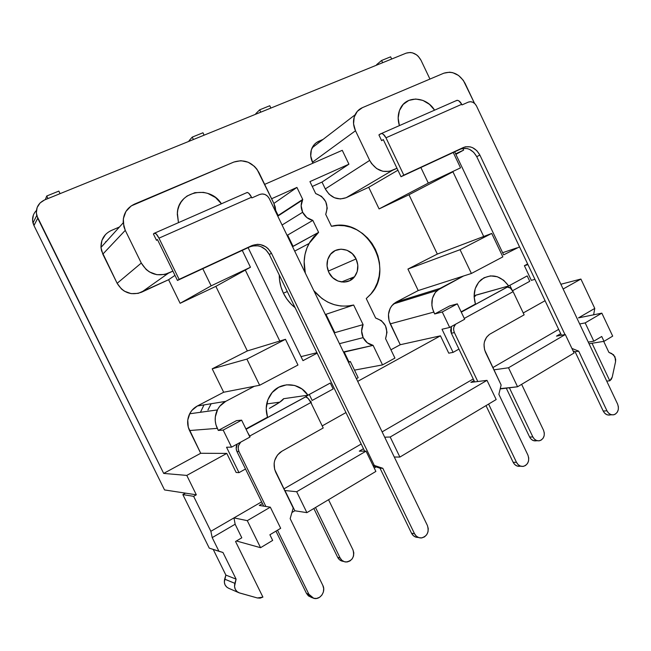 <?xml version="1.0" encoding="UTF-8"?>
<svg xmlns="http://www.w3.org/2000/svg" width="651" height="651" viewBox="0 0 651 651"><rect width="100%" height="100%" fill="white"/><g stroke="black" fill="none" stroke-linecap="round" stroke-linejoin="round"><path stroke-width="0.98" d="M344.216 352.093L373.104 345.364C368.694 344.517 365.382 341.946 363.152 337.625L339.464 343.679L363.152 337.625L367.302 342.808L373.104 345.364L382.528 364.902L394.929 358.091L385.571 338.658L386.995 332.279L385.482 325.769L381.38 320.618L375.643 318.038L366.253 298.549L370.85 294.024L374.602 288.694L377.393 282.705L379.151 276.244L379.834 269.49L379.435 262.63L377.954 255.867L375.432 249.398L371.957 243.393L367.612 238.03L362.526 233.465L356.838 229.827L350.71 227.223L344.314 225.742L337.828 225.433L331.457 226.304C366.383 216.384 395.824 268.977 370.142 294.838L366.253 298.549L375.643 318.038C385.351 321.521 388.663 328.397 385.571 338.658L394.929 358.091L382.528 364.902L373.104 345.364L343.459 351.955L344.216 352.093L348.92 361.826L344.216 352.093M287.628 235.092L312.83 220.388C308.305 219.346 304.912 216.637 302.658 212.267L282.07 225.026L302.658 212.267L306.881 217.589L312.83 220.388L318.608 232.366L293.048 246.306L287.628 235.092L286.855 234.921L287.628 235.092L293.048 246.306L292.551 246.696L318.608 232.366L313.823 236.785L309.876 242.082L306.881 248.112L304.961 254.687L304.155 261.612L305.311 273.086C302.959 262.418 304.204 252.555 309.046 243.507L318.608 232.366L312.83 220.388L287.628 235.092M356.089 258.927C358.888 265.421 358.384 271.353 354.567 276.732C348.285 285.423 333.548 283.022 328.812 272.362L327.062 266.047L327.689 259.676L330.578 254.232L335.273 250.537L341.051 249.154L347.024 250.269L352.305 253.703L356.089 258.927L357.822 265.16L357.236 271.475L354.421 276.911L349.79 280.654L344.029 282.119L338.007 281.069L332.661 277.643L328.812 272.362C326.2 266.438 326.436 260.872 329.528 255.656C335.411 245.744 351.214 247.803 356.089 258.927L328.267 271.125L356.089 258.927M269.408 408.364L279.621 402.294L283.6 398.713C282.99 400.292 278.254 403.506 269.408 408.364M614.983 356.772L615.561 361.655L612.233 377.092L611.338 379.264L609.792 380.794L592.028 343.264L609.792 380.794L606.732 381.112L609.792 380.794L612.233 377.092L615.561 361.655L615.675 359.181L613.6 354.795L608.905 352.386L611.728 353.534L614.983 356.772M310.828 401.219L311.593 404.084L310.828 401.219M266.674 403.945L279.849 402.139L266.674 403.945M325.948 314.319L353.648 305.018C338.349 308.411 325.061 303.61 313.79 290.615L322.025 298.573L327.909 302.178L334.215 304.676L340.733 306.003L347.276 306.108L353.648 305.018L363.103 324.621L361.63 331.05L363.152 337.625C361.159 333.19 361.134 328.853 363.103 324.621L334.826 332.669L325.948 314.319L325.337 314.474L325.948 314.319L334.826 332.669L334.484 333.393L334.826 332.669L363.103 324.621L353.648 305.018L325.948 314.319M283.413 293.202C286.253 298.98 290.143 303.797 295.106 307.671L291.07 304.082L286.814 298.972L283.413 293.202L280.988 286.953L279.596 280.418L279.263 274.999C279.246 281.33 280.638 287.4 283.413 293.202L287.278 291.534L283.413 293.202M269.888 534.764L280.679 528.311L269.888 534.764L272.663 540.42L260.563 547.694L247.282 520.654L270.32 507.17L259.269 505.445L262.459 503.581L259.269 505.445L270.32 507.17L280.679 528.311L270.32 507.17L247.282 520.654L233.969 517.887L247.282 520.654L260.563 547.694L272.663 540.42L269.888 534.764M291.917 512.516L294.846 510.775L306.89 512.646L375.879 471.43L306.89 512.646L296.677 491.741L366.041 451.151L359.303 451.159L363.478 448.718L359.303 451.159L366.041 451.151L375.879 471.43L366.041 451.151L296.677 491.741L284.943 490.512L296.677 491.741L306.89 512.646L294.846 510.775L284.943 490.512L294.846 510.775L291.917 512.516M374.227 468.02L376.123 466.889L374.227 468.02M394.278 457.018L399.893 457.075L496.184 399.543L399.893 457.075L390.193 437.016L487.005 380.355L470.868 382.381L474.009 380.558L470.868 382.381L487.005 380.355L496.184 399.543L487.005 380.355L390.193 437.016L384.684 437.187L390.193 437.016L399.893 457.075L394.278 457.018M500.171 388.94L517.561 386.767L574.076 352.997L517.561 386.767L508.504 367.774L565.312 334.524L556.483 336.119L560.698 333.662L556.483 336.119L565.312 334.524L574.076 352.997L565.312 334.524L508.504 367.774L493.889 369.849L508.504 367.774L517.561 386.767L500.757 388.59L500.424 387.89L500.757 388.59L500.171 388.94M588.268 342.1L593.834 341.197L601.719 336.486L593.834 341.197L585.176 322.904L601.841 313.147L612.689 336.128L604.014 341.336L589.041 343.744L604.014 341.336L601.719 336.486L604.014 341.336L612.689 336.128L601.841 313.147L578.479 317.875L601.841 313.147L585.176 322.904L579.675 323.962L585.176 322.904L593.834 341.197L588.268 342.1M111.24 230.519L119.467 226.987L111.24 230.519C104.241 233.945 100.815 239.576 100.978 247.429L102.809 254.15L117.139 283.307L141.291 263.053L125.269 230.364L141.291 263.053C147.915 273.729 156.94 277.114 168.373 273.208L141.519 292.226L168.373 273.208L172.897 271.133L164.703 274.462L156.867 274.698L149.388 271.906L146.141 269.481L141.291 263.053L117.139 283.307C123.063 292.82 131.193 295.79 141.519 292.226L168.593 279.718L174.973 275.373L168.593 279.718L180.132 303.301L211.152 285.846L202.786 268.7L211.152 285.846L180.132 303.301L215.855 286.359L250.456 267.252L211.152 285.846L250.456 267.252L242.262 250.383L250.456 267.252L245.313 270.092L279.8 341.034L285.464 339.309L297.963 365.032L259.651 385.262L223.667 392.244L212.21 368.832L246.892 359.108L212.21 368.832L247.339 350.93L279.8 341.034L245.313 270.092L215.855 286.359L247.339 350.93L285.464 339.309L246.892 359.108L259.651 385.262L246.892 359.108L285.464 339.309L297.963 365.032L259.651 385.262L254.297 386.303L225.726 401.358L219.826 406.183L217.662 409.406L215.318 416.86L215.245 420.806L215.904 424.696L218.305 430.433L223.179 430.091L241.619 420.147L236.484 420.644L241.619 420.147L249.903 437.081L231.544 447.156L226.54 447.229L239.007 472.65L236.142 472.471L239.007 472.65L245.508 468.997L239.007 472.65L226.54 447.229L231.544 447.156L223.179 430.091L241.619 420.147L249.903 437.081L231.544 447.156L223.179 430.091L218.305 430.433L217.288 428.366L189.522 430.539L217.288 428.366C214.472 422.206 214.505 416.054 217.385 409.927C219.322 406.167 222.105 403.311 225.726 401.358L197.359 405.988L225.726 401.358L254.297 386.303L223.667 392.244L197.359 405.988C194.031 407.762 191.467 410.366 189.677 413.784C187.016 419.358 186.959 424.94 189.522 430.539L200.703 453.275L226.784 453.405L186.78 475.417L163.686 473.415L36.733 215.538C35.423 208.344 38.075 203.128 44.675 199.898L406.191 53.138C412.335 51.445 417.275 53.813 421.002 60.25L429.945 79.072L421.002 60.25L418.276 56.336L416.494 54.79L412.417 52.829L410.268 52.479L406.191 53.138L44.675 199.898L40.077 202.941L37.14 207.506L36.318 212.885L37.742 218.256L163.686 473.415L200.703 453.275L226.784 453.405L186.78 475.417L196.325 494.801L185.462 493.141L182.85 494.597L209.256 548.126L218.964 551.307L212.21 537.612L235.141 524.226L233.969 517.887L235.141 524.226L212.21 537.612L210.867 531.306L261.612 501.848L210.867 531.306L193.624 496.322L182.85 494.597L185.462 493.141L164.54 489.934L196.325 494.801L193.624 496.322L182.85 494.597L209.256 548.126L222.959 552.479L236.101 579.146L225.864 575.077L236.101 579.146L234.856 583.337L224.652 579.13L234.856 583.337C233.912 587.755 235.288 590.896 238.974 592.768L257.373 597.968L262.914 597.105L235.548 541.494L241.806 537.799L235.548 541.494L262.914 597.105L260.188 598.131L257.373 597.968L239.617 592.988L237.102 591.645L235.312 589.342L234.523 586.421L236.101 579.146L222.959 552.479L218.964 551.307L212.21 537.612L210.867 531.306L193.624 496.322L196.325 494.801L186.78 475.417L163.686 473.415L200.703 453.275L188.269 427.202L187.757 420.09L189.929 413.312L191.931 410.374L197.359 405.988L223.667 392.244L212.21 368.832L247.339 350.93L215.855 286.359L180.132 303.301L168.593 279.718L138.207 293.373L131.136 293.634L124.398 291.176L121.485 289.028L117.139 283.307L101.54 250.79L100.962 247.282L101.93 240.374L105.543 234.49M277.79 216.181L278.14 215.481L275.902 210.851L278.14 215.481L277.79 216.181M312.919 163.198L310.722 155.98L311.357 149.779L314.254 144.579L316.419 142.618L323.067 139.404L318.957 141.177C315.914 142.52 313.636 144.734 312.13 147.801C310.079 152.415 310.185 157.216 312.447 162.221L355.495 130.761L369.687 160.398L325.297 188.928L322.009 182.077L348.92 164.19L342.263 150.316L264.672 184.379L342.263 150.316L348.92 164.19L309.933 181.613L348.92 164.19L322.009 182.077L312.268 186.463L322.009 182.077L325.297 188.928C330.545 197.676 337.487 200.614 346.129 197.717L340.4 198.97L334.427 197.741L329.113 194.218L325.297 188.928L369.687 160.398L355.495 130.761C352.988 125.212 352.842 119.906 355.047 114.853C356.667 111.484 359.132 109.083 362.436 107.643L443.844 73.189C452.616 70.65 459.687 74.043 465.066 83.361L474.53 103.371L463.333 80.366L458.581 75.475L452.738 72.668L449.678 72.188L443.844 73.189L362.436 107.643L357.342 111.329L354.217 117.025L353.566 123.853L355.495 130.761L312.447 162.221L312.919 163.198M455.635 153.823L463.658 150.088L462.861 148.412L463.658 150.088L455.895 154.368L463.658 150.088L455.635 153.823M390.934 349.79L400.259 344.721L389.078 320.821L388.476 314.4L390.144 308.371L391.764 305.807L396.256 302.04L418.227 290.558L407.925 269.066L437.326 254.077L408.974 194.747L379.094 208.922L368.718 187.285L346.129 197.717L392.415 170.367C383.04 173.451 375.464 170.131 369.687 160.398L371.534 163.539L376.636 168.56L382.918 171.303L389.412 171.351L396.988 168.267L392.415 170.367L346.129 197.717L368.718 187.285L397.916 170.22L368.718 187.285L379.094 208.922L428.301 183.094L379.094 208.922L408.974 194.747L437.326 254.077L483.701 236.484L452.941 171.807L483.701 236.484L491.717 233.44L502.849 256.876L471.397 273.477L460.054 249.691L491.717 233.44L460.054 249.691L407.925 269.066L437.326 254.077L491.717 233.44L502.849 256.876L471.397 273.477L463.553 276L440.1 288.36L435.316 292.429L432.419 298.378L431.882 305.286L432.541 308.777L434.689 313.977L449.597 305.962L457.319 303.846L464.676 319.234L449.678 327.461L442.257 311.967L457.319 303.846L449.597 305.962L434.689 313.977L433.794 312.098C430.344 303.61 431.467 296.376 437.171 290.411L463.553 276L418.227 290.558L396.256 302.04L440.1 288.36L396.256 302.04L393.505 303.944C388.159 309.445 387.068 316.085 390.226 323.864L433.794 312.098L390.226 323.864L400.259 344.721L440.45 335.826L357.692 381.372L440.45 335.826L448.767 353.176L453.088 352.378L448.767 353.176L440.45 335.826L400.259 344.721L390.934 349.79M350.881 278.205L350.913 280.02L350.881 278.205M578.479 317.875L594.77 308.419L593.631 314.807L594.77 308.419L578.479 317.875M558.672 329.382L492.823 367.603L558.672 329.382M473.244 378.972L382.121 431.882L473.244 378.972M361.207 444.023L283.869 488.917L361.207 444.023M603.705 341.384L608.905 352.386L603.705 341.384M345.958 412.563L322.204 425.909L345.958 412.563M545.066 300.705L523.241 312.96L545.066 300.705M458.939 349.091L453.088 352.378L458.939 349.091M203.991 404.906L200.451 412.286M45.334 199.629L46.726 196.008L45.334 199.629M189.221 141.218L189.018 140.787L192.232 137.117L202.957 132.78L204.113 135.172L202.957 132.78L192.232 137.117L189.018 140.787L189.221 141.218M255.973 114.12L255.77 113.697L259.659 109.832L269.766 105.739L270.889 108.066L269.766 105.739L259.659 109.832L255.77 113.697L255.973 114.12M376.799 65.067L376.603 64.669L381.584 60.486L390.624 56.824L391.674 59.029L390.624 56.824L381.584 60.486L376.603 64.669L376.799 65.067M442.013 329.251L453.088 352.378L442.013 329.251L449.678 327.461L442.257 311.967L434.689 313.977L442.257 311.967L457.319 303.846L464.676 319.234L449.678 327.461L442.013 329.251M531.33 280.345L524.389 265.706L527.635 263.956L524.389 265.706L527.953 264.615L524.389 265.706L531.33 280.345L534.935 279.344L531.33 280.345M519.522 246.851L503.646 254.866L454.683 151.821L503.646 254.866L519.522 246.851M475.271 295.399L508.691 285.952C500.529 275.292 491.391 273.176 481.268 279.596C474.546 285.838 472.602 293.983 475.433 304.05L461.136 311.829L475.433 304.05L474.091 296.229L475.23 288.621L478.697 282.184L484.018 277.757L490.512 275.878L497.348 276.756L503.671 280.264L508.691 285.952L527.115 275.926L508.691 285.952L475.116 295.351L475.36 295.928L475.116 295.351L475.336 295.961L474.115 297.133L475.442 295.749M37.742 218.256L33.95 225.539L164.54 489.934L33.95 225.539L37.742 218.256M452.941 171.807L408.974 194.747L452.941 171.807M502.621 252.718L516.918 247.868L502.621 252.718M123.21 222.837L125.269 230.364L102.809 254.15L125.269 230.364L123.853 226.605L123.332 218.752L125.912 211.494L131.168 205.944L233.88 162.042L240.911 160.683L248.129 162.213L254.451 166.371L256.982 169.26L273.9 203.454L275.235 207.002L275.959 212.389L273.9 203.454L258.943 172.531C252.848 162.343 244.499 158.852 233.88 162.042L134.554 204.08C126.79 207.824 123.015 214.073 123.21 222.837L100.978 247.429M154.873 233.017L153.408 233.994L156.509 240.333L157.436 239.519L177.454 280.451L179.123 279.36L158.974 238.16L156.313 234.043L154.32 233.156L153.408 233.994L156.509 240.333L157.436 239.519L177.454 280.451L251.953 245.573C260.197 242.774 266.707 245.337 271.475 253.263L374.309 465.432L372.95 465.392L374.309 465.432L271.475 253.263L269.311 254.476L271.475 253.263L267.968 248.495L265.632 246.68L260.262 244.556L257.414 244.32L251.953 245.573L179.123 279.36L158.974 238.16L251.53 197.237L248.828 193.339L247.526 192.517L246.224 192.891L247.209 192.46C248.601 192.737 250.041 194.332 251.53 197.237L251.864 197.92L251.53 197.237L158.974 238.16C157.428 235.133 156.061 233.424 154.873 233.017L247.209 192.46M221.348 203.714L215.522 197.522L207.718 193.371L203.454 192.362L194.869 192.663L187.097 196L183.842 198.693L181.157 201.973L179.123 205.724L177.821 209.834L177.284 214.171L178.455 222.552L177.357 212.885C178.309 190.873 209.785 184.754 221.348 203.714M358.156 377.686L356.374 378.662L358.156 377.686L350.336 361.525L358.156 377.686M348.554 362.485L350.336 361.525L348.554 362.485M302.967 360.646L248.112 247.665L302.967 360.646L317.159 353.167L302.967 360.646M301.014 356.634L316.931 352.696L301.014 356.634M354.494 370.126L382.528 364.902L354.494 370.126M226.784 453.405L236.142 472.471L226.784 453.405M348.301 361.956L350.336 361.525L348.301 361.956M36.733 215.538L32.973 222.902C31.899 218.126 33.038 213.992 36.399 210.509L36.228 210.68M33.372 215.107L32.566 220.331L33.95 225.539L32.973 222.902M382.642 62.699L381.584 60.486L382.642 62.699M260.782 112.167L259.659 109.832L260.782 112.167M193.396 139.526L192.232 137.117L193.396 139.526M60.087 193.64L58.842 191.101L46.726 196.008L47.979 198.555L46.726 196.008L58.842 191.101L60.087 193.64M420.872 167.51L428.301 183.094L460.542 167.844L428.301 183.094L420.872 167.51M407.925 269.066L460.054 249.691L471.397 273.477L418.227 290.558L407.925 269.066M453.251 152.489L460.542 167.844L453.251 152.489M381.38 133.528L378.906 134.92L381.649 140.673L383.276 139.583L401.024 176.722L403.807 175.143L385.97 137.784L383.219 134.22L381.746 133.553L380.518 133.813L378.906 134.92L381.649 140.673L383.276 139.583L401.024 176.722L463.382 147.508C470.168 145.287 475.669 147.793 479.86 155.044L564.995 334.581L479.86 155.044L476.752 156.679L479.86 155.044L476.809 150.658L472.61 147.679L470.274 146.882L465.571 146.784L463.382 147.508L403.807 175.143L385.97 137.784L461.705 104.298L458.947 100.905L457.393 100.319L455.61 100.929L456.994 100.319C458.776 100.344 460.347 101.67 461.705 104.298L461.998 104.917L461.705 104.298L385.97 137.784C384.562 135.058 383.032 133.642 381.38 133.528L456.994 100.319M434.534 110.092L429.505 104.363L422.898 100.409L415.712 99.017L408.844 100.4L403.181 104.404L399.454 110.532L398.168 118.01L399.372 125.529C397.419 119.043 397.867 113.136 400.723 107.789C407.209 95.241 426.486 96.747 434.534 110.092M218.305 430.433L236.484 420.644L218.305 430.433M307.907 395.198L330.22 383.057L307.907 395.198L283.6 398.713L307.907 395.198L302.113 389.078L294.691 385.465L286.554 384.822L278.726 387.255L272.199 392.488L267.83 399.877L266.194 408.47L267.52 417.177C264.924 408.429 266.251 400.495 271.483 393.35C280.548 381.136 299.924 382.3 307.907 395.198M245.915 428.928L267.52 417.177L245.915 428.928M563.139 289.011L580.904 279.051L594.77 308.419L580.904 279.051L563.139 289.011M105.763 241.537L105.674 242.229M413.287 297.816L412.807 297.344M207.938 409.992L211.16 403.734M560.885 284.251L580.904 279.051L560.885 284.251M235.141 524.226L241.806 537.799L235.141 524.226M236.427 540.981L260.563 547.694L236.427 540.981M509.839 285.341L511.898 289.662L509.839 285.341L527.188 275.91L509.839 285.341M512.597 290.696L529.751 281.305L527.188 275.91L529.751 281.305L512.597 290.696M461.266 312.098L507.259 287.058L510.311 288.035L513.11 291.656L464.285 318.42L513.11 291.656L524.136 314.848L490.13 333.996L524.136 314.848L513.11 291.656C511.426 288.531 509.546 286.977 507.463 287.018L461.266 312.098M312.171 400.446L333.149 388.964L330.277 383.048L309.274 394.482L312.171 400.446L333.149 388.964L330.277 383.048L309.274 394.482L312.171 400.446M305.563 396.841L309.274 394.482L305.563 396.841L308.078 398.371L310.844 402.538L323.213 427.976L281.842 451.265L323.213 427.976L310.844 402.538L249.74 436.04L247.73 432.638L250.082 436.723L249.74 436.04L310.844 402.538C309.03 399.071 307.313 397.167 305.718 396.833L246.062 429.229L305.563 396.841M468.329 102.117L461.998 104.917L468.329 102.117C471.69 101.084 474.416 102.378 476.499 105.991L617.579 404.043L476.499 105.991L474.986 103.794L472.895 102.288L470.559 101.702L468.329 102.117M609.385 415.078L606.992 414.744L604.82 413.32L603.208 411.041L575.085 351.719L573.083 350.913L575.085 351.719L578.698 351.166L606.968 410.814L603.208 411.041L575.085 351.719L578.698 351.166L606.968 410.814L608.587 413.108L610.768 414.541L613.177 414.874L615.447 414.077L617.229 412.27L618.263 409.723L618.385 406.834L617.579 404.043C619.304 409.113 618.165 412.653 614.17 414.671C611.143 415.346 608.742 414.06 606.968 410.814L603.208 411.041C604.974 414.272 607.367 415.55 610.378 414.874L611.696 414.809M578.698 351.166L571.912 348.431L578.698 351.166M561.439 335.224L476.752 156.679C472.577 149.478 467.109 146.98 460.347 149.201L401.024 176.722L460.347 149.201L462.519 148.477L467.206 148.566L469.534 149.364L473.708 152.318L476.752 156.679L561.439 335.224M259.57 194.511L251.864 197.92L259.57 194.511C263.639 193.209 266.861 194.535 269.237 198.49L427.398 525.487L269.237 198.49L267.496 196.097L265.047 194.503L262.263 193.949L259.57 194.511M415.908 537.156L413.369 535.692L411.53 533.218L380.021 468.199L373.202 465.913L380.021 468.199L382.829 468.297L414.516 533.714L411.53 533.218L380.021 468.199L382.829 468.297L414.516 533.714L416.363 536.196L418.918 537.669L421.775 537.913L424.509 536.888L426.698 534.748L428.008 531.834L428.252 528.588L427.398 525.487C429.318 532.07 427.308 536.229 421.36 537.954C418.357 538.043 416.07 536.627 414.516 533.714L411.53 533.218C413.068 536.107 415.33 537.514 418.3 537.441M382.829 468.297L374.309 465.432L382.829 468.297M364.658 451.151L269.311 254.476C264.575 246.599 258.097 244.052 249.903 246.835L177.454 280.451L249.903 246.835L252.539 245.932L258.162 245.818L260.921 246.607L265.828 249.732L269.311 254.476L364.658 451.151M451.363 326.542L450.622 330.635L451.355 333.255L474.652 381.901L451.355 333.255L454.382 332.588L477.801 381.51L454.382 332.588C453.063 329.373 453.462 326.59 455.562 324.239L453.837 327.266L453.641 329.951L454.382 332.588L451.355 333.255L451.363 326.542M520.32 466.206C517.244 466.718 514.851 465.416 513.143 462.283L516.495 462.34L488.6 404.076L516.495 462.34L513.143 462.283L486.012 405.622L513.143 462.283L514.819 464.611L517.114 466.026L520.841 466.222M516.495 462.34L518.188 464.684L520.491 466.108L523.054 466.401L525.487 465.53L527.416 463.618L528.547 460.965L528.726 457.97L527.912 455.09L498.861 394.319L501.132 384.993L484.588 349.831L484.018 344.452L484.434 341.824L486.566 337.202L489.576 334.329C484.002 338.797 482.66 344.81 485.54 352.378L501.132 384.993L498.861 394.319L527.912 455.09C529.694 460.558 528.295 464.293 523.705 466.287C520.621 466.808 518.212 465.489 516.495 462.34M237.233 444.039L236.191 448.685L236.98 451.591L263.712 506.136L236.98 451.591L238.982 451.591L236.98 451.591C235.825 449.035 235.914 446.521 237.233 444.031M311.324 597.423L306.466 593.378L308.891 594.257L310.836 596.796L313.546 598.261L316.606 598.44L319.551 597.309L321.928 595.038L323.384 591.979L323.693 588.602L322.823 585.404C326.159 591.515 320.097 600.23 313.774 598.326L308.891 594.257L306.466 593.378L275.959 531.135L306.466 593.378L308.403 595.901L312.334 597.797M275.69 472.178C272.631 464.472 274.087 457.897 280.068 452.445L281.842 451.265L277.456 455.065L274.73 460.371L274.144 463.349L274.632 469.371L293.21 508.024L275.69 472.178M290.159 518.644L293.21 508.024L290.159 518.644L322.823 585.404L290.159 518.644M308.891 594.257L277.505 530.207L308.891 594.257M240.699 442.135L238.526 445.634L238.193 448.669L238.982 451.591L265.877 506.478L238.982 451.591C237.648 448.482 237.981 445.577 240.007 442.867L240.707 442.127M537.254 440.719L536.562 440.735C533.608 441.313 531.297 440.076 529.621 437.033L532.868 436.951L509.326 387.662L532.868 436.951L534.455 439.165L536.611 440.524L539.012 440.833L541.29 440.027L543.089 438.253L544.146 435.779L544.301 432.972L543.536 430.262C545.204 435.275 543.976 438.741 539.842 440.67C536.872 441.256 534.552 440.019 532.868 436.951L529.621 437.033L506.201 387.996L529.621 437.033L531.2 439.238L533.348 440.589L536.57 440.735M543.536 430.262L521.63 384.334L543.536 430.262M343.492 561.382C340.904 561.154 338.968 559.803 337.674 557.346L340.123 557.956L341.93 560.34L344.444 561.748L347.276 561.951L349.994 560.934L352.191 558.851L353.526 556.019L353.802 552.87L352.98 549.883C354.795 556.776 352.468 560.82 346.006 562.016C343.394 561.797 341.433 560.446 340.123 557.956L315.507 507.503L340.123 557.956L337.674 557.346L313.831 508.504L337.674 557.346L339.472 559.714L341.97 561.113M352.98 549.883L328.535 499.716L352.98 549.883M331.457 226.304L325.72 214.391L327.241 208.165L325.744 201.664L321.57 196.39L315.686 193.559L309.933 181.613L315.686 193.559C325.638 197.473 328.983 204.422 325.72 214.391L331.457 226.304M271.613 198.734L296.929 187.423L302.723 199.434L301.153 205.7L302.658 212.267C300.762 208.092 300.664 204.048 302.381 200.117L278.14 215.481L302.723 199.434L296.929 187.423L273.884 203.429L296.929 187.423L271.613 198.734M228.656 588.268L226.825 587.169L225.083 584.94L224.326 582.116L225.864 575.077L213.219 549.42L225.864 575.077L224.652 579.13C223.732 583.402 225.067 586.445 228.639 588.26L238.502 592.565M354.567 276.732L341.441 281.981M294.691 251.115L309.046 243.507M393.505 303.944L437.171 290.411M189.677 413.784L217.385 409.927M355.047 114.853L312.13 147.801M239.316 442.892L240.007 442.867M461.29 312.146L507.463 287.018M246.086 429.286L305.718 396.833M277.814 216.124L302.381 200.117"/></g></svg>
